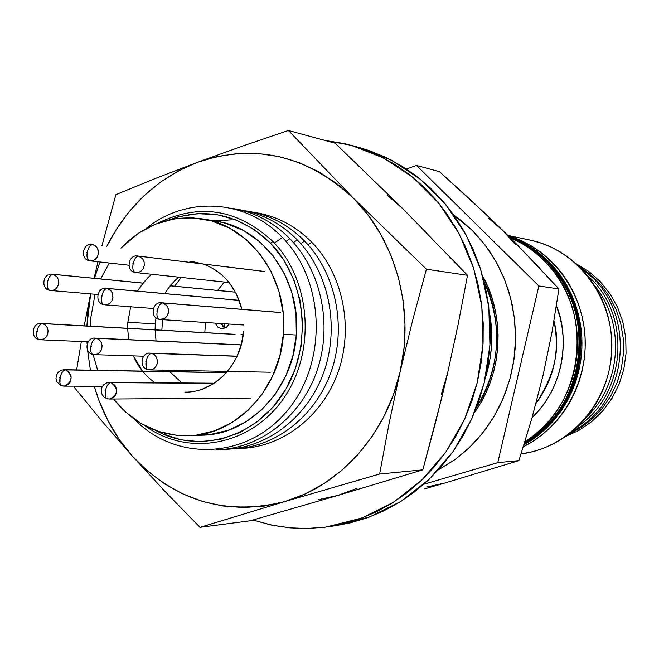 <?xml version="1.0" encoding="UTF-8"?>
<svg xmlns="http://www.w3.org/2000/svg" width="659" height="659" viewBox="0 0 659 659"><rect width="100%" height="100%" fill="white"/><g stroke="black" fill="none" stroke-linecap="round" stroke-linejoin="round"><path stroke-width="0.99" d="M549.968 264.976L550.652 265.099L545.43 259.761L537.958 253.262L523.674 243.756L534.548 250.684L542.934 257.455L550.652 265.099L549.968 264.976M524.366 443.474C584.978 411.191 599.344 314.944 550.652 265.099L557.621 273.543L563.766 282.695L569.03 292.481L573.346 302.786L576.666 313.519L578.964 324.566L580.208 335.81L580.39 347.153L579.5 358.455L577.548 369.617L574.557 380.523L570.562 391.059L565.603 401.117L559.73 410.59L553.008 419.396L545.512 427.444L537.316 434.652L524.366 443.474M39.491 339.616L44.054 338.965L46.361 336.906L47.769 333.948L48.058 330.604L47.16 327.432L45.24 324.969L42.621 323.618C40.026 323.931 38.156 326.378 37.003 330.958L36.863 336.823L37.802 338.742L39.491 339.616M243.187 334.863L240.996 334.739L243.187 334.863M235.016 334.401L42.621 323.618L45.306 325.019L47.242 327.589L48.074 330.876L47.67 334.294L46.089 337.243L43.618 339.187L38.906 339.5C29.82 337.927 32.373 322.045 41.517 323.454L235.016 334.401M39.194 339.583L37.802 338.742L36.863 336.823L36.616 333.388L37.308 331.51L37.003 330.958L36.525 331.32L36.83 331.872L37.003 330.958C38.156 326.378 40.026 323.931 42.621 323.618L41.006 323.445M148.415 369.707L150.499 369.88L153.382 368.966L155.722 366.824L157.13 363.809L157.369 360.424L156.397 357.211L154.387 354.723L151.669 353.348C149.247 353.735 147.451 356.272 146.282 360.959L146.018 366.931L146.858 368.859L148.415 369.707M237.083 356.288L151.669 353.348L154.461 354.781L156.488 357.392L157.394 360.728L157.015 364.205L155.425 367.211L152.888 369.229L149.865 369.905L147.855 369.608C138.703 368.043 141.059 351.947 150.343 353.158L237.083 356.288M148.135 369.683L146.858 368.859L146.018 366.931L145.861 363.447L146.595 361.527L146.282 360.959L145.779 361.321L146.092 361.89L146.282 360.959C147.451 356.272 149.247 353.735 151.669 353.348L149.75 353.166M50.125 290.397L52.926 290.397L55.669 289.029L57.712 286.492L58.7 283.23L58.453 279.82L57.028 276.862L53.255 274.358C50.677 274.572 48.815 276.969 47.67 281.55L47.489 282.464C46.863 286.665 47.58 289.285 49.647 290.306L50.125 290.397M235.469 292.201L170.088 285.8L235.469 292.201M142.962 283.139L53.255 274.358L57.086 276.937L58.503 279.993L58.667 283.477L57.564 286.764L55.381 289.252L52.531 290.479L49.68 290.314C40.273 288.831 43.099 272.389 52.465 274.226L142.962 283.139M49.903 290.372L49.647 290.306C47.58 289.285 46.863 286.665 47.489 282.464L47.67 281.55C48.815 276.969 50.677 274.572 53.255 274.358L52.077 274.202M159.486 319.36L164.083 318.775L166.587 316.707L168.144 313.676L168.49 310.208L167.575 306.905L165.541 304.334L162.748 302.942C160.343 303.222 158.555 305.71 157.386 310.405L157.196 311.336C156.521 315.636 157.139 318.272 159.033 319.269L158.687 319.113M280.363 312.523L162.748 302.942L166.752 305.587L168.243 308.692L168.449 312.242L167.328 315.595L165.096 318.149L162.147 319.434L159.074 319.286C149.56 317.803 152.262 301.105 161.793 302.794L280.363 312.523M159.28 319.335L159.033 319.269C157.139 318.272 156.521 315.636 157.196 311.336L157.707 310.966L157.064 310.471L156.933 311.13L157.386 310.405C158.555 305.71 160.343 303.222 162.748 302.942L161.331 302.769M93.306 354.484L95.209 354.657L98.059 353.792L100.382 351.692L101.799 348.71L102.063 345.341L101.132 342.145L99.163 339.665L96.494 338.306C93.982 338.652 92.153 341.148 90.991 345.777L90.785 351.692L91.683 353.619L93.306 354.484M241.202 344.945L96.494 338.306L99.237 339.723L101.214 342.318L102.087 345.629L101.692 349.081L100.102 352.054L97.598 354.031L94.624 354.666L92.73 354.377C83.611 352.804 86.074 336.815 95.283 338.133L241.202 344.945M93.01 354.451L97.672 370.292L93.01 354.451L91.683 353.619L90.785 351.692L90.588 348.24L91.296 346.337L90.991 345.777L90.497 346.14L90.81 346.7L90.991 345.777C92.153 341.148 93.982 338.652 96.494 338.306L94.739 338.133M104.155 304.705L107.112 304.697L109.888 303.288L111.948 300.718L112.936 297.423L112.664 293.988L111.198 291.006L107.351 288.477C104.855 288.724 103.035 291.163 101.873 295.8L101.692 296.731C101.033 300.974 101.7 303.61 103.685 304.615L104.155 304.705M239.176 300.372L107.351 288.477L110.135 289.902L112.137 292.538L112.903 297.695L111.791 301.015L109.583 303.527L106.676 304.787L103.727 304.623C94.27 303.148 97.03 286.566 106.478 288.337L239.176 300.372M103.941 304.68L103.685 304.615C101.7 303.61 101.033 300.974 101.692 296.731L102.129 296.006L101.379 296.171L101.692 296.731L101.873 295.8C103.035 291.163 104.855 288.724 107.351 288.477L106.058 288.312M107.788 398.835L110.102 399C118.266 394.066 118.562 388.612 110.992 382.624C108.504 383.068 106.676 385.614 105.514 390.268L105.275 396.067L106.107 397.962L107.788 398.835M213.961 383.373L110.992 382.624L114.831 385.202L116.305 388.192L116.602 391.611L115.663 394.881L113.653 397.443L109.419 399.041L107.104 398.72L104.287 397.262L102.153 394.692L101.189 391.339L101.7 387.822L103.562 384.897L106.33 383.036L109.476 382.426L213.961 383.373M107.45 398.81L106.107 397.962L105.275 396.067L105.11 392.698L105.827 390.836L105.514 390.268L105.02 390.63L105.333 391.199L105.514 390.268C106.676 385.614 108.504 383.068 110.992 382.624L108.826 382.459M62.547 385.943L64.706 386.1C72.82 381.273 73.149 375.861 65.702 369.88C63.14 370.292 61.287 372.805 60.134 377.409L59.936 383.167L60.817 385.054L62.547 385.943M226.334 372.747L65.702 369.88L69.475 372.442L71.213 377.088L70.249 382.055L68.248 384.584L64.063 386.133L60.397 385.243L56.929 381.808L55.982 378.464L56.517 374.979L58.396 372.08L61.163 370.259L64.294 369.691L226.334 372.747M62.193 385.91L60.817 385.054L59.936 383.167L59.738 379.815L60.439 377.969L60.134 377.409L59.648 377.764L59.953 378.324L60.134 377.409C61.287 372.805 63.14 370.292 65.702 369.88L63.684 369.707M135.416 272.488L138.093 272.521L141.001 271.203L143.201 268.641L144.288 265.297L144.074 261.78L142.599 258.723L138.645 256.145C136.207 256.318 134.403 258.74 133.242 263.402L133.052 264.341C132.385 268.732 133.06 271.426 135.079 272.422L134.798 272.307M264.819 271.541L138.645 256.145L142.649 258.789L144.115 261.928L144.255 265.511L143.061 268.872L140.754 271.384L137.747 272.587L135.111 272.431C133.06 271.426 132.385 268.732 133.052 264.341L133.497 263.608L132.739 263.781L133.052 264.341L133.242 263.402C134.403 258.74 136.207 256.318 138.645 256.145L264.819 271.541M264.803 271.508L137.698 256.005M135.268 272.464L135.079 272.422C125.358 271.022 128.357 253.921 138.019 256.03M89.715 260.783L92.285 260.824L95.143 259.531L97.318 256.994L98.413 253.682L98.216 250.189L96.774 247.15L92.894 244.596C90.382 244.744 88.545 247.133 87.383 251.746L87.202 252.669C86.551 257.035 87.276 259.712 89.369 260.717L89.715 260.783M92.894 244.596L95.695 246.013L97.689 248.674L98.38 253.88L97.194 257.216L94.912 259.704L91.955 260.882L89.402 260.725C79.698 259.317 82.729 242.347 92.309 244.497L92.894 244.596C90.382 244.744 88.545 247.133 87.383 251.746L86.947 252.471L87.696 252.298L87.383 251.746L87.202 252.669C86.551 257.035 87.276 259.712 89.369 260.717L89.558 260.758M224.282 327.77L224.711 323.75L224.282 327.77M556.427 305.809C568.725 333.528 566.295 385.482 532.068 417.666L539.276 409.972L545.158 402.229L550.298 393.909L554.639 385.078L558.14 375.828L560.76 366.256L562.465 356.461L563.247 346.535L563.091 336.592L562.003 326.724L559.993 317.028L556.427 305.809M536.014 403.399C554.936 374.806 560.916 347.334 553.964 320.974C560.134 351.395 554.153 378.867 536.014 403.399M547.547 264.152L549.548 264.523C538.09 252.084 524.721 242.916 509.432 237.001L524.333 244.135L533.353 250.016L541.789 256.829L549.548 264.523L547.547 264.152C595.332 313.231 583.19 407.361 524.894 441.802L534.095 435.237L542.357 427.963L549.919 419.849L556.698 410.961L562.621 401.397L567.621 391.248L571.65 380.622L574.664 369.617L576.633 358.356L577.531 346.947L577.35 335.505L576.098 324.154L573.783 313.009L570.43 302.176L566.081 291.78L560.776 281.912L554.573 272.669L547.547 264.152C536.797 252.471 524.317 243.641 510.107 237.668L522.274 243.715L531.311 249.604L539.77 256.442L547.547 264.152M524.457 443.194L536.138 435.113L544.383 427.856L551.921 419.767L558.684 410.903L564.59 401.364L569.574 391.248L573.594 380.655L576.6 369.683L578.569 358.447L579.459 347.071L579.286 335.662L578.034 324.343L575.719 313.231L572.374 302.432L568.033 292.061L562.745 282.225L556.558 273.015L549.548 264.523C598.075 314.244 584.451 410.055 524.457 443.194M531.632 240.428L541.393 243.204L550.85 246.993L559.919 251.754L568.511 257.463L576.526 264.045L583.899 271.459L590.53 279.622L596.37 288.461L601.346 297.884L605.407 307.802L608.512 318.116L610.621 328.717L611.717 339.5L611.783 350.349L610.819 361.165L608.842 371.824L605.86 382.228L601.914 392.27L597.046 401.842L591.304 410.854L584.755 419.206L577.465 426.834L569.5 433.647L560.957 439.586L551.921 444.603L542.472 448.647L532.719 451.679L521.071 453.919C568.972 448.021 609.377 403.061 611.741 351.263C614.485 299.483 578.701 250.898 531.632 240.428L507.809 235.387M523.954 444.817C561.246 424.272 585.019 379.329 581.65 334.5C578.314 289.663 548.321 249.876 508.781 236.35L518.509 240.263L527.941 245.247L536.879 251.203L545.215 258.089L552.885 265.841L559.788 274.383L565.859 283.634L571.032 293.494L575.258 303.873L578.487 314.673L580.678 325.777L581.815 337.062L581.881 348.43L580.876 359.756L578.808 370.926L575.702 381.825L571.592 392.336L566.526 402.361L560.545 411.793L553.717 420.541L546.122 428.523L537.843 435.657L523.954 444.817M509.045 236.614C547.959 250.593 577.251 290.059 580.563 334.393C583.882 378.719 560.76 423.226 524.169 444.117L536.681 435.731L544.977 428.589L552.588 420.59L559.417 411.826L565.406 402.377L570.488 392.336L574.607 381.808L577.712 370.893L579.78 359.707L580.793 348.364L580.727 336.98L579.582 325.67L577.391 314.549L574.162 303.733L569.928 293.337L564.747 283.452L558.659 274.193L551.748 265.635L544.07 257.875L535.718 250.972L526.772 245.008L517.331 240.024L509.045 236.614M508.204 235.782C549.524 247.908 581.535 288.609 584.92 334.887C588.38 381.149 562.662 427.312 523.361 446.703L532.431 441.629L541.286 435.434L549.54 428.342L557.102 420.401L563.898 411.694L569.846 402.303L574.895 392.327L578.989 381.866L582.078 371.025L584.138 359.913L585.143 348.644L585.077 337.334L583.94 326.098L581.757 315.051L578.544 304.301L574.335 293.972L569.187 284.153L563.132 274.951L556.262 266.45L548.626 258.74L540.322 251.886L531.426 245.955L522.035 240.996L508.204 235.782M576.172 263.724L588.998 271.665L600.39 281.78L610.02 293.79L617.59 307.366L622.887 322.119L625.737 337.63L626.05 353.438L623.826 369.098L619.122 384.148L612.079 398.151L602.919 410.714L591.906 421.472L579.368 430.129L565.677 436.464L579.368 430.129L591.906 421.472L602.919 410.714L612.079 398.151L619.122 384.148L623.826 369.098L626.05 353.438L625.737 337.63L622.887 322.119L617.59 307.366L610.02 293.79L600.39 281.78L588.998 271.665L576.172 263.724M578.759 266.137L590.423 274.449L600.703 284.622L609.328 296.402L616.074 309.508L620.762 323.602L623.249 338.314L623.48 353.282L621.437 368.117L617.186 382.426L610.835 395.845L602.557 408.036L592.565 418.687L581.123 427.543L568.544 434.38L581.123 427.543L592.565 418.687L602.557 408.036L610.835 395.845L617.186 382.426L621.437 368.117L623.48 353.282L623.249 338.314L620.762 323.602L616.074 309.508L609.328 296.402L600.703 284.622L590.423 274.449L578.759 266.137M582.383 269.811C637.204 305.891 631.371 401.99 572.58 431.175C631.371 401.99 637.204 305.891 582.383 269.811M587.507 275.693C631.767 313.272 626.866 394.008 578.38 425.953C626.866 394.008 631.767 313.272 587.507 275.693M594.904 286.064C625.317 322.729 621.61 383.835 586.988 416.554C621.61 383.835 625.317 322.729 594.904 286.064M472.149 230.304L484.999 244.909L495.873 261.368L504.522 279.367L510.766 298.552L514.473 318.552L515.56 338.948L514.004 359.344L509.835 379.329L503.138 398.497L494.052 416.463L482.783 432.872L469.554 447.428L454.652 459.834L438.375 469.875L455.509 459.208L466.325 450.418L476.309 440.5L485.354 429.528L493.352 417.633L500.23 404.923L505.898 391.52L510.313 377.574L513.41 363.216L515.157 348.611L515.544 333.899L514.555 319.236L512.216 304.787L508.542 290.685L503.575 277.077L497.38 264.111L490.024 251.911L481.581 240.609L472.149 230.304L461.827 221.094L453.837 215.155L472.149 230.304M272.917 241.499C237.537 208.862 199.026 202.84 157.402 223.434C199.026 202.84 237.537 208.862 272.917 241.499C311.542 280.742 316.246 353.117 282.868 399.469C249.934 446.217 187.453 457.025 145.12 425.788C187.453 457.025 249.934 446.217 282.868 399.469C316.246 353.117 311.542 280.742 272.917 241.499L270.462 243.146L272.917 241.499M168.646 220.007C206.218 206.695 240.156 214.406 270.462 243.146C306.575 279.993 312.786 346.675 284.013 392.245C255.577 438.103 198.623 454.158 155.853 430.541L161.941 433.573L180.887 439.808L200.69 441.769L220.592 439.331L239.81 432.535L257.578 421.595L273.172 406.908L285.948 389.024L295.364 368.661L301.015 346.626L302.662 323.824L300.24 301.179L293.856 279.622L283.782 260.017L270.462 243.146L254.448 229.662L236.4 220.057L217.058 214.669L197.173 213.656L177.526 217L168.638 220.007M282.349 237.495C245.634 198.721 185.673 195.937 145.837 228.747C185.673 195.937 245.634 198.721 282.349 237.495C325.513 281.047 327.803 363.307 286.904 411.15C246.598 459.62 175.442 461.868 134.279 419.108C175.442 461.868 246.598 459.62 286.904 411.15C327.803 363.307 325.513 281.047 282.349 237.495L274.399 243.056L282.349 237.495M289.869 238.698C272.925 221.63 253.221 211.457 230.774 208.178C253.221 211.457 272.925 221.63 289.869 238.698C321.683 271.302 332.869 326.098 316.617 371.874C300.413 417.674 258.929 449.207 216.103 449.809C258.929 449.207 300.413 417.674 316.617 371.874C332.869 326.098 321.683 271.302 289.869 238.698L285.981 241.425L289.869 238.698M297.267 239.884C280.437 222.948 260.873 212.849 238.574 209.587C260.873 212.849 280.437 222.948 297.267 239.884C328.882 272.233 340.003 326.592 323.866 371.997C307.778 417.444 266.574 448.738 224.019 449.356C266.574 448.738 307.778 417.444 323.866 371.997C340.003 326.592 328.882 272.233 297.267 239.884L293.453 242.561L297.267 239.884M231.564 219.826L214.669 220.905M304.557 241.046C287.843 224.249 268.411 214.224 246.252 210.971C268.411 214.224 287.843 224.249 304.557 241.046C335.975 273.156 347.029 327.078 331.007 372.129C315.035 417.213 274.103 448.277 231.803 448.911C274.103 448.277 315.035 417.213 331.007 372.129C347.029 327.078 335.975 273.156 304.557 241.046L300.801 243.682L304.557 241.046M311.732 242.191C295.133 225.526 275.824 215.575 253.822 212.338C275.824 215.575 295.133 225.526 311.732 242.191C342.952 274.053 353.941 327.556 338.042 372.253C322.177 416.99 281.517 447.823 239.481 448.466C281.517 447.823 322.177 416.99 338.042 372.253C353.941 327.556 342.952 274.053 311.732 242.191L308.041 244.794L311.732 242.191M476.712 406.941C504.687 363.562 499.3 310.982 484.283 282.266C503.006 325.109 500.478 366.668 476.712 406.941M482.783 276.516C500.453 305.792 508.147 365.448 474.529 412.46L479.736 404.519L485.428 393.958L490.123 382.83L493.772 371.256L496.334 359.344L497.784 347.227L498.097 335.027L497.29 322.869L495.354 310.875L492.322 299.17L488.22 287.868L482.783 276.516M424.709 488.838L444.636 483.088L424.709 488.838M515.527 244.72L502.908 230.551L487.52 215.699L439.471 171.694L471.696 200.855L502.908 230.551L531.879 259.893L558.914 288.955L552.061 331.815L543.115 375.119L531.92 418.193L518.905 460.608L444.66 483.088M406.438 169.001L416.496 165.425L538.848 285.957L497.792 462.634L423.77 484.266L497.792 462.634L518.905 460.608L497.792 462.634L538.848 285.957L558.914 288.955L538.848 285.957L416.496 165.425L439.471 171.694L416.496 165.425L406.438 169.001M489.357 312.045C493.616 334.368 492.273 356.346 485.345 377.994L490.016 358.941L491.466 346.848L491.787 334.657L490.971 322.515L489.357 312.045M181.25 277.431L174.643 286.195L181.25 277.431M162.551 319.656L161.859 330.208L162.551 319.656M172.345 370.333L173.119 371.651L172.345 370.333M426.859 486.943L444.636 483.088L518.905 460.608L531.92 418.193L543.115 375.103M543.115 375.119L552.061 331.815L558.914 288.955L517.669 245.263L502.908 230.551L488.673 218.368M332.276 526.104L336.345 525.561L369.584 516.969L400.952 501.384L429.182 479.299L453.104 451.489L471.704 418.984L484.159 383.06L489.942 345.176L488.789 306.872L480.765 269.704L466.243 235.189L445.855 204.685L420.508 179.347L391.257 160.088L359.303 147.534L351.568 145.408M324.615 140.359L351.371 145.351L383.563 157.995L413.028 177.419L438.573 202.98L459.109 233.756L473.747 268.592L481.828 306.089L482.981 344.756L477.157 382.986L464.595 419.239L445.855 452.041L421.744 480.114L393.291 502.389L361.692 518.106L325.48 527.142L306.344 528.51L289.993 527.859L307.349 528.493L324.772 527.241L342.062 524.086L359.073 519.061L375.622 512.175L391.528 503.492L406.628 493.08L420.763 481.037L433.77 467.47L445.517 452.511L455.863 436.316L464.686 419.033L471.902 400.853L477.404 381.965L481.152 362.565L483.088 342.861L483.204 323.075L481.482 303.404L477.956 284.062L472.668 265.264L465.674 247.199L457.066 230.049L446.934 214.002L435.401 199.216L422.6 185.83L408.662 173.968L393.744 163.745L378.011 155.252L361.626 148.539L344.756 143.678L324.615 140.359M252.908 520.025L272.851 525.371L289.993 527.859L271.211 525.034L252.908 520.025M336.214 525.577L350.102 522.9L366.981 517.908L383.406 511.087L399.197 502.479L414.182 492.158L428.21 480.222L441.118 466.778L452.774 451.95L463.038 435.896L471.795 418.778L478.945 400.763L484.414 382.047L488.121 362.821L490.049 343.306L490.156 323.693L488.443 304.203L484.95 285.042L479.694 266.409L472.758 248.509L464.216 231.515L454.158 215.608L442.716 200.954L430.006 187.683L416.175 175.92L401.364 165.788L385.746 157.353L369.485 150.705L359.106 147.484M441.266 394.519L447.642 372.969L441.901 397.188L422.814 469.851L379.617 474.01L389.148 423.152L400.095 371.898L412.592 320.496L426.406 269.202L467.528 275.33L458.145 324.36L447.65 372.945M403.069 208.936L467.528 275.33L426.406 269.202L353.413 198.17L288.411 130.482L335.134 143.225L403.053 208.919L387.237 195.171M318.239 499.72L337.96 495.411L422.814 469.851L435.838 421.389L447.642 372.969L458.145 324.36L467.528 275.33L403.053 208.919L335.134 143.225L288.411 130.482L241.771 146.347L197.255 162.386L155.343 178.507L115.902 194.619L101.939 245.716L115.902 194.619L155.343 178.507L197.255 162.386L178.152 171.043L160.244 182.304L143.81 195.962L129.09 211.77L116.305 229.464L106.816 246.342C127.319 206.036 157.46 178.054 197.255 162.386C254.506 143.036 306.567 154.964 353.413 198.17L336.856 183.647L318.742 171.768L299.425 162.724L279.251 156.628L258.592 153.563L237.808 153.531L217.248 156.504L197.255 162.386L241.771 146.347L288.411 130.482L353.413 198.17C395.771 240.033 414.808 309.499 400.095 371.898L403.992 348.29L404.997 324.343L403.102 300.52L398.333 277.258L390.803 255.008L380.663 234.159L368.117 215.098L353.413 198.17L426.406 269.202L412.592 320.496L400.095 371.898C386.207 434.545 339.789 485.807 285.026 501.515L379.617 474.01L422.814 469.851L337.96 495.411L250.412 520.742L200.007 527.332L250.412 520.742L337.96 495.411L357.096 488.245M97.96 261.755L94.072 278.304L97.96 261.755M90.621 293.873L84.187 325.851L90.621 293.873M81.345 341.51L76.642 369.913L81.345 341.51M74.187 386.174L74.063 387.039L102.219 421.43L132.591 456.39L165.285 491.738L200.007 527.332L285.026 501.515L305.076 493.962L324.154 483.484L341.914 470.246L358.01 454.463L372.129 436.39L383.999 416.364L393.39 394.733L400.095 371.898L389.148 423.152L379.617 474.01L285.026 501.515C225.856 516.228 175.047 501.186 132.591 456.39L147.814 471.292L164.717 483.912L183.037 494.028L202.478 501.433L222.75 505.98L243.501 507.545L264.374 506.063L285.026 501.515L200.007 527.332L165.285 491.738L132.591 456.39C114.781 436.324 102.005 412.946 94.27 386.256L99.081 400.779L108.043 420.837L119.271 439.479L132.591 456.39L102.219 421.43L74.063 387.039L74.187 386.174M99.937 261.977L94.426 278.337L99.937 261.977M90.645 293.873L87.779 312.959L86.906 325.999L90.645 293.873M86.996 341.757L87.103 343.858L86.996 341.757M87.556 350.086L90.398 370.16L87.556 350.086M216.407 372.426L215.608 371.165L216.407 372.426M204.825 332.622L205.484 322.482L204.825 332.622M221.358 323.528L222.94 326.485L224.991 328.231L221.358 323.528M217.635 290.413L224.365 282.036L217.635 290.413M215.147 323.124L217.849 327.202L222.025 328.783L226.334 327.498L229.175 324.047L226.128 327.63L221.852 328.775L217.717 327.095L215.147 323.124M237.174 356.099L241.458 343.99L243.55 331.189C241.631 364.666 214.224 392.764 184.915 392.121M155.063 382.772C145.532 376.132 138.299 367.178 133.382 355.885L142.492 371.099M128.645 339.665L127.657 328.388M127.657 328.289L127.854 322.235L155.285 323.923L155.087 329.829L155.285 323.923L127.854 322.235L127.657 328.289M155.087 329.92L156.059 340.925M168.613 370.259L169.66 371.585L168.613 370.259M169.783 371.734L181.991 382.97M196.168 435.179L209.809 434.619L228.335 430.261L245.865 421.892L261.672 409.783L275.124 394.387L285.652 376.305L292.81 356.247L296.303 335.036L283.403 334.27L283.073 312.465L278.905 291.245L271.08 271.483L259.934 253.946L245.931 239.341L229.662 228.22L211.786 220.971L193.021 217.849L174.1 218.912L155.738 224.076L138.629 233.105L120.943 248.138C144.049 224.455 171.192 214.694 202.379 218.87C250.321 225.625 288.428 278.708 283.403 334.27L296.303 335.036C301.262 280.215 263.567 227.825 216.119 221.144L202.84 218.945M90.522 319.351L95.028 294.243L90.522 319.351L90.209 326.189L90.522 319.351M100.629 278.946L109.279 263.032L100.629 278.946M189.619 435.739L203.12 435.162C250.016 434.223 293.148 388.818 296.303 335.036L295.973 313.519L291.855 292.588L284.103 273.081L273.073 255.783L259.218 241.367L243.122 230.378L225.427 223.22L215.658 221.07M283.403 334.27C280.207 388.794 236.589 434.816 189.207 435.756C158.745 436.184 133.522 423.935 113.537 399.008L125.449 411.966L141.042 423.515L158.424 431.439L176.966 435.401L195.97 435.204L214.694 430.797L232.396 422.304L248.385 410.038L261.977 394.428L272.628 376.1L279.869 355.778L283.403 334.27M202.758 388.95L213.31 383.793L222.808 376.396L227.512 371.396M241.886 309.318L236.284 293.782L229.694 283.288M192.84 261.664L202.972 263.962L189.808 261.376M137.451 291.13L143.893 282.003L151.669 274.268L147.814 277.76L140.029 287.077M130.671 306.789L127.854 322.235L130.671 306.789M203.112 264.004C222.973 271.467 235.906 286.591 241.902 309.384M167.213 289.639L174.849 280.553L178.622 277.151L171.002 284.688L164.684 293.593M156.002 317.762L155.285 323.923L156.002 317.762M88.092 341.799L40.701 339.789M243.196 334.78L241.07 334.657M235.082 334.319L41.517 323.454M270.322 372.22L149.865 369.905M237.141 356.165L150.343 353.158M97.82 294.482L51.015 290.537M235.444 292.159L170.121 285.759M142.995 283.098L52.465 274.226M243.748 325.011L160.565 319.524M280.355 312.457L161.793 302.794M143.662 356.214L94.624 354.666M241.235 344.846L95.283 338.133M153.259 308.494L105.127 304.862M239.159 300.315L106.478 288.337M250.692 398.028L109.419 399.041M214.216 383.208L109.476 382.426M102.458 386.289L64.063 386.133M226.457 372.607L64.294 369.691M229.101 282.546L136.166 272.612M128.834 265.239L90.398 260.898M336.345 525.561L328.207 526.763"/></g></svg>
